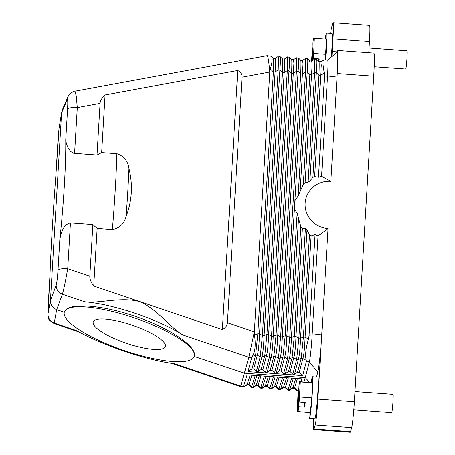 <?xml version="1.0" encoding="UTF-8"?>
<svg xmlns="http://www.w3.org/2000/svg" width="455" height="455" viewBox="0 0 455 455"><rect width="100%" height="100%" fill="white"/><g stroke="black" fill="none" stroke-linecap="round" stroke-linejoin="round"><path stroke-width="0.68" d="M311.55 61.106L312.437 47.741L312.989 47.781M325.825 54.304L313.671 53.423L313.148 58.445L312.921 43.049L313.444 38.021L326.48 39.232L325.245 59.861M313.148 58.445L319.222 58.888L318.955 61.465M313.444 38.021L314.325 38.351L313.671 53.423M326.48 39.232L314.325 38.351M312.619 60.413L312.437 47.741M318.665 58.849L318.699 61.226M374.169 66.726L405.718 69.018A9.151 0.478 -85.8 0 0 406.662 62.352A9.151 0.478 -85.8 0 0 407.191 52.069A9.151 0.478 -85.8 0 0 407.043 50.761L369.056 48.003M325.564 59.884A20.896 1.086 -85.8 0 0 326.804 36.127A20.896 1.086 -85.8 0 0 326.457 33.135A20.896 1.086 -85.8 0 0 325.285 38.885M331.308 57.006A20.896 1.086 -85.8 0 0 332.269 36.525A20.896 1.086 -85.8 0 0 331.928 33.528L326.457 33.135M327.668 60.071L337.132 52.103C337.968 52.49 337.957 60.447 337.092 75.974L337.24 73.528A30.508 1.587 -85.8 0 0 337.371 50.414A30.508 1.587 -85.8 0 0 336.916 51.307L336.552 52.592M330.626 33.437A21.357 1.115 94.2 0 1 331.604 27.408L332.753 23.376A21.357 1.115 94.2 0 1 333.066 22.75A21.357 1.115 94.2 0 1 332.975 38.925L332.23 51.478A21.357 1.115 -85.8 0 0 331.974 56.448M299.435 381.631L300.311 381.955L299.134 402.055L298.912 386.659L299.435 381.631L312.466 382.837L311.811 397.909L310.282 412.651L297.246 411.445L297.9 396.373L298.423 391.346L298.98 391.391M64.291 312.249A68.642 17.091 -161.1 0 0 64.291 312.255A68.642 17.091 -161.1 0 0 124.221 350.566A68.642 17.091 -161.1 0 0 194.257 356.453A68.642 17.091 -161.1 0 0 194.325 356.242A68.642 17.091 -161.1 0 0 194.325 356.237A68.642 17.091 -161.1 0 0 134.407 317.926A68.642 17.091 -161.1 0 0 64.36 312.033A68.642 17.091 -161.1 0 0 64.291 312.249L56.682 309.684C52.553 307.989 50.465 304.969 50.431 300.636L56.158 285.183C56.198 289.494 58.28 292.508 62.403 294.226C63.734 289.653 65.503 281.156 67.715 268.729C62.289 268.473 59.048 268.962 57.995 270.207L59.821 239.518C63.592 205.444 66.089 163.464 65.747 139.787L66.402 143.882L68.222 148.165L70.832 151.56L73.682 153.238L97.006 155.013L101.647 152.561L116.884 153.671A88.475 4.613 94.2 0 1 112.374 229.548C119.528 228.222 124.101 223.9 126.092 216.569C132.041 200.911 132.996 184.901 128.947 168.521C127.838 160.962 123.817 156.014 116.884 153.671M162.213 348.905A38.135 9.492 -161.1 0 0 165.393 346.585A38.135 9.492 -161.1 0 0 138.542 327.526A38.135 9.492 -161.1 0 0 96.403 319.598A38.135 9.492 -161.1 0 0 93.224 321.912A38.135 9.492 -161.1 0 0 120.069 340.977A38.135 9.492 -161.1 0 0 162.213 348.905M353.797 409.87L391.709 412.622A9.151 0.478 -85.8 0 0 392.654 405.957A9.151 0.478 -85.8 0 0 393.183 395.679A9.151 0.478 -85.8 0 0 393.035 394.366L354.963 391.601M313.569 418.725A21.357 1.115 94.2 0 0 313.751 429.605A21.357 1.115 94.2 0 0 314.069 428.98L350.532 431.624L351.675 427.592A21.357 1.115 -85.8 0 0 354.36 401.799L373.703 76.173A30.508 1.587 -85.8 0 0 373.834 53.064L337.371 50.414M350.532 431.624A21.357 1.115 94.2 0 1 350.213 432.25L313.751 429.605M333.066 22.75L369.534 25.395A21.357 1.115 94.2 0 1 369.437 41.576L368.777 52.695M312.13 335.147L321.77 333.942L328.027 228.586A24.405 23.637 -164.2 0 1 305.123 203.192A24.405 23.637 -164.2 0 1 330.836 181.329L337.092 75.974L327.464 77.128M302.689 375.614L247.992 371.644L252.019 368.863L253.702 368.988L256.336 371.553L258.019 371.678L261.136 369.528L262.819 369.648L265.453 372.213L267.136 372.338L270.247 370.188L271.936 370.313L274.564 372.878L276.253 372.998L279.364 370.848L281.053 370.973L283.681 373.538L285.37 373.663L288.481 371.513L290.165 371.633L292.798 374.203L294.482 374.323L297.598 372.173L299.282 372.298L302.689 375.614L306.397 361.475L309.434 361.697A21.357 1.115 -85.8 0 0 309.485 361.503L309.343 362.095L317.835 371.985C318.983 367.89 320.838 349.94 321.77 333.942L317.897 399.154A21.357 1.115 -85.8 0 1 315.213 424.947L314.069 428.98M309.093 412.566A20.896 1.086 -85.8 0 0 309.082 415.432A20.896 1.086 -85.8 0 0 309.423 418.424L314.894 418.822A20.896 1.086 -85.8 0 0 317.05 403.602A20.896 1.086 -85.8 0 0 318.261 380.13A20.896 1.086 -85.8 0 0 317.92 377.138L312.448 376.74A20.896 1.086 -85.8 0 0 311.277 382.49M317.835 371.985L316.509 377.036M312.079 336.04L318.034 235.844A32.032 31.02 -164.2 0 1 315.053 234.581L309.042 335.824L312.079 336.04A21.357 1.115 -85.8 0 1 309.485 361.503M306.397 361.475L306.266 360.349C304.986 355.725 305.72 348.61 308.462 339.003L309.042 335.824M318.46 177.234L324.478 75.991L324.273 72.874C322.845 65.207 322.618 60.862 323.602 59.838L327.606 60.032A21.357 1.115 94.2 0 1 327.515 76.212L321.56 176.409A32.032 31.02 -164.2 0 0 318.46 177.234L314.632 176.585L312.898 177.376L309.906 180.914L308.132 182.21L305.123 182.614L303.326 184.36L298.156 196.025L294.897 200.644L294.391 209.169L297.132 213.287L300.818 226.539L302.393 228.529L305.39 228.427L306.988 229.968L309.48 234.843L311.112 235.878L315.053 234.581M330.836 181.329L321.566 176.369M318.028 235.912L328.027 228.586M309.434 361.697L305.26 377.622L309.536 382.365M309.343 362.095L305.419 377.002M319.023 61.527L318.813 62.108C319.262 60.236 319.313 64.587 318.966 75.155L320.656 75.28L321.264 65.15L320.826 61.681L319.023 61.527L316.6 59.241L314.632 59.076L311.709 61.021L312.147 64.485L305.123 182.614M316.179 59.628C317.095 58.166 317.146 62.517 316.333 72.675L314.65 72.55L311.538 74.614L309.855 74.495L303.326 184.36M305.379 58.843C305.788 57.347 305.84 61.698 305.533 71.89L307.216 72.009L309.855 74.495C310.202 63.922 310.145 59.577 309.696 61.448L309.906 60.868L307.483 58.581L305.515 58.416L302.592 60.356L303.03 63.825L294.897 200.644M48.196 304.833L47.809 314.206L48.27 317.596C48.054 319.08 49.993 321.065 54.082 323.55L54.225 323.027L76.65 330.614C102.136 345.231 146.248 360.15 174.771 363.807L240.695 386.102L248.868 357.3L254.311 331.849L254.51 335.085L257.826 333.754L255.63 355.099L257.314 355.224C258.36 351.812 259.094 344.697 259.515 333.879L257.826 333.754L273.387 71.85L275.076 71.97L259.515 333.879L262.41 335.437L278.187 69.905L279.87 70.025C280.684 59.872 280.633 55.521 279.717 56.983M194.257 356.453L244.483 373.208L305.26 377.622L303.917 381.955L305.1 378.122M300.874 381.734L301.773 378.844L247.076 374.875L243.527 386.312L240.695 386.102L240.496 386.608L243.931 386.858L246.991 384.941L248.794 385.089L251.217 387.376C252.423 387.887 253.082 387.944 253.179 387.541L256.108 385.601L257.911 385.755L260.328 388.035C261.54 388.547 262.194 388.604 262.296 388.206L265.219 386.261L267.022 386.414L269.445 388.701C270.657 389.213 271.311 389.27 271.413 388.866L274.337 386.926L276.139 387.074M182.95 335.005C157.879 319.171 113.767 304.247 84.829 301.813C99.958 303.639 120.569 296.62 139.384 301.546C157.328 309.053 169.516 327.168 182.95 335.005L248.868 357.3L251.7 357.505L252.315 356.43C255.147 352.107 255.881 344.992 254.51 335.085M194.325 356.237C197.368 346.676 169.607 327.987 134.976 316.276C100.379 304.429 67.357 302.438 64.365 312.011L64.36 312.033M237.749 70.428C240.729 72.169 242.151 74.41 242.009 77.151L227.42 322.754C227.233 325.49 225.549 327.754 222.358 329.545L237.749 70.428L105.065 94.97L101.647 152.561M112.374 229.548L97.137 228.438L93.719 286.03L222.358 329.545M93.719 286.03C90.966 282.231 89.663 278.955 89.806 276.202L92.871 224.594L97.137 228.438M89.806 276.202L67.715 268.729L70.434 222.967L92.871 224.594M67.169 99.781L61.584 112.897L62.255 110.053L67.846 96.909L67.169 99.781C67.806 98.923 67.937 102.028 67.567 109.098L65.747 139.787M57.768 143.723L58.996 128.583L61.584 112.897L50.431 300.636L47.98 313.984L50.039 273.739M48.202 304.708L50.027 274.024C50.823 250.426 53.32 208.447 55.954 174.288L57.774 143.598M70.434 222.967C63.091 224.503 60.868 233.54 59.821 239.518M242.009 77.151L269.747 72.015C268.922 61.852 268.052 56.392 267.125 55.641L74.813 91.216L76.207 95.749L77.287 107.619C71.862 107.363 68.62 107.852 67.567 109.098M97.006 155.013L100.072 103.404C100.254 100.657 101.92 97.848 105.065 94.97M267.125 55.641L271.339 56.232C272.681 57.831 272.34 62.073 270.321 68.961L269.781 72.021L254.345 331.849M294.482 374.323L298.361 359.552L301.21 358.409L302.893 358.534C303.94 355.122 304.674 348.007 305.095 337.183L303.405 337.064L309.48 234.843M297.598 372.173L301.21 358.409L303.405 337.064L300.562 338.207L298.872 338.082L305.39 228.427M247.992 371.644L251.7 357.505M279.233 377.206L276.35 386.494L278.983 388.979L280.672 389.099L283.784 387.034L285.467 387.154L285.257 387.74L287.679 390.02C288.891 390.532 289.545 390.589 289.647 390.191L292.571 388.246L294.374 388.399L296.478 390.384L298.975 390.851M288.351 377.872L285.467 387.154L288.1 389.639L287.679 390.02M291.678 378.111L288.1 389.639L289.784 389.759L289.647 390.191M297.462 378.532L294.584 387.819L292.895 387.694L292.571 388.246M298.929 387.99L298.224 390.282L297.65 390.709L294.584 387.819L294.374 388.399M243.931 386.858L243.527 386.312M250.199 375.102L246.991 384.941M243.698 386.79L247.315 384.384L249.004 384.509L248.794 385.089M251.882 375.221L249.004 384.509L251.638 386.995L251.217 387.376M255.215 375.466L251.638 386.995L253.321 387.114L253.179 387.541M259.316 375.762L256.108 385.601M256.899 375.585L253.321 387.114L256.432 385.049L258.116 385.169L257.911 385.755M260.999 375.887L258.116 385.169L260.755 387.654L260.328 388.035M264.332 376.126L260.755 387.654L262.438 387.774L262.296 388.206M268.433 376.421L265.219 386.261M266.016 376.251L262.438 387.774L265.549 385.709L267.233 385.834L267.022 386.414M270.116 376.547L267.233 385.834L269.866 388.314L269.445 388.701M273.444 376.786L269.866 388.314L271.555 388.439L271.413 388.866M282.561 377.451L278.983 388.979L278.562 389.361L276.139 387.08L276.35 386.494L274.666 386.369L274.337 386.926M278.562 389.361L278.562 389.361C279.774 389.872 280.428 389.929 280.53 389.525L283.454 387.586L285.257 387.74M284.25 377.57L280.53 389.525M286.661 377.747L283.454 387.586M297.65 390.709L297.257 390.726M288.481 371.513L292.093 357.749L293.776 357.869L296.671 359.433L298.361 359.552C299.401 355.918 300.135 348.803 300.562 338.207L306.988 229.968M292.798 374.203L296.671 359.433L298.872 338.082L295.977 336.524L294.294 336.404L292.093 357.749L289.243 358.893C290.29 355.258 291.024 348.143 291.445 337.547L289.755 337.422L287.56 358.767L289.243 358.893L285.37 373.663M290.165 371.633L293.776 357.869C294.829 354.462 295.557 347.347 295.977 336.524L302.393 228.529M253.702 368.988L257.314 355.224L260.209 356.783L262.41 335.437L264.093 335.562L266.943 334.414L264.747 355.764L266.431 355.884C267.477 352.477 268.211 345.362 268.632 334.539L266.943 334.414L282.504 72.51L284.187 72.629L268.632 334.539L271.527 336.097L287.298 70.565L288.988 70.69C289.801 60.532 289.744 56.181 288.828 57.643M256.336 371.553L260.209 356.783L261.898 356.908C262.939 353.273 263.673 346.158 264.093 335.562L279.87 70.025L282.504 72.51C282.851 61.937 282.8 57.592 282.35 59.463L282.561 58.883L280.138 56.596C278.926 56.084 278.272 56.028 278.17 56.431L275.247 58.371L275.685 61.84L275.076 71.97L278.187 69.905C278.494 59.713 278.437 55.362 278.028 56.858M262.819 369.648L266.431 355.884L269.326 357.448L271.527 336.097L273.21 336.222L276.06 335.079L273.859 356.424L275.548 356.549C276.594 353.137 277.328 346.022 277.743 335.198L276.06 335.079L291.621 73.17L293.304 73.295L277.743 335.198L280.644 336.763L296.415 71.23L298.105 71.35C298.912 61.192 298.861 56.847 297.945 58.303M265.453 372.213L269.326 357.448L271.009 357.567C272.056 353.933 272.79 346.818 273.21 336.222L288.988 70.69L291.621 73.17C291.968 62.602 291.917 58.251 291.462 60.123L291.672 59.542L293.475 59.696L293.913 63.165L293.304 73.295L296.415 71.23C296.723 61.033 296.671 56.687 296.262 58.183M271.936 370.313L275.548 356.549L278.443 358.108L280.644 336.763L282.327 336.882L298.105 71.35L300.738 73.835L302.421 73.955L305.533 71.89L298.156 196.025M274.564 372.878L278.443 358.108L280.126 358.227C281.173 354.599 281.907 347.478 282.327 336.882L285.177 335.739L286.86 335.864L289.755 337.422L297.132 213.287M276.253 372.998L280.126 358.227L282.976 357.084L285.177 335.739L300.738 73.835C301.085 63.262 301.034 58.911 300.579 60.788L300.789 60.202L302.592 60.356M314.49 59.503C314.905 58.012 314.957 62.358 314.65 72.55L308.132 182.21M309.906 60.868L311.709 61.021M307.062 58.968C307.978 57.506 308.029 61.857 307.216 72.009L300.107 191.691M300.789 60.202L298.366 57.922L296.404 57.751L293.475 59.696M291.672 59.542L289.255 57.256C288.043 56.744 287.389 56.687 287.287 57.091L284.358 59.031L284.802 62.5L284.187 72.629L287.298 70.565C287.606 60.373 287.554 56.028 287.145 57.518M279.364 370.848L282.976 357.084L284.665 357.209C285.712 353.797 286.445 346.682 286.86 335.864L294.391 209.169M270.321 68.961L273.387 71.85C273.734 61.277 273.683 56.926 273.233 58.803L273.444 58.217L271.339 56.232M299.134 402.055L305.214 402.493L304.725 407.185L298.651 406.747L298.423 391.346M304.657 402.453L304.725 407.185M298.651 406.747L298.127 411.769M309.423 418.424A20.896 1.086 -85.8 0 0 311.578 403.204A20.896 1.086 -85.8 0 0 312.79 379.732A20.896 1.086 -85.8 0 0 312.448 376.74M312.466 382.837L300.311 381.955M311.811 397.909L299.657 397.027M354.36 401.799L317.897 399.154M373.703 76.173L337.24 73.528M332.975 38.925L369.437 41.576M336.774 51.807L332.23 51.478M308.462 339.003L305.095 337.183L311.112 235.878M314.632 176.585L320.656 75.28L324.273 72.874M312.898 177.376L318.966 75.155L316.333 72.675L309.906 180.914M327.515 76.212L324.478 75.991M47.98 313.984C48.014 318.335 50.095 321.349 54.225 323.027L56.682 309.684L62.403 294.226L84.829 301.813M227.42 322.754L254.311 331.849M58.996 128.583L61.687 112.004M57.995 270.207C57.512 277.567 56.898 282.561 56.158 285.183M128.947 168.521A83.111 4.328 94.2 0 1 126.092 216.569M100.072 103.404L77.287 107.619L74.569 153.386M252.315 356.43L255.63 355.099L252.019 368.863M299.282 372.298L302.893 358.534L306.266 360.349M295.778 378.406L292.895 387.694L289.784 389.759L293.361 378.236M277.544 377.087L274.666 386.369L271.555 388.439L275.133 376.911M298.224 390.282L298.963 390.333M261.136 369.528L264.747 355.764L261.898 356.908L258.019 371.678M270.247 370.188L273.859 356.424L271.009 357.567L267.136 372.338M298.554 217.865L291.445 337.547L294.294 336.404L300.818 226.539M281.053 370.973L284.665 357.209L287.56 358.767L283.681 373.538M351.675 427.592L315.213 424.947M323.602 59.838L320.826 61.681M54.082 323.55L79.295 332.082M171.842 363.386L240.496 386.608M55.925 174.692L59.093 127.696M74.813 91.216C74.7 90.795 73.062 91.665 69.888 93.832L67.846 96.909M284.358 59.031L282.561 58.883M275.247 58.371L273.444 58.217"/></g></svg>
